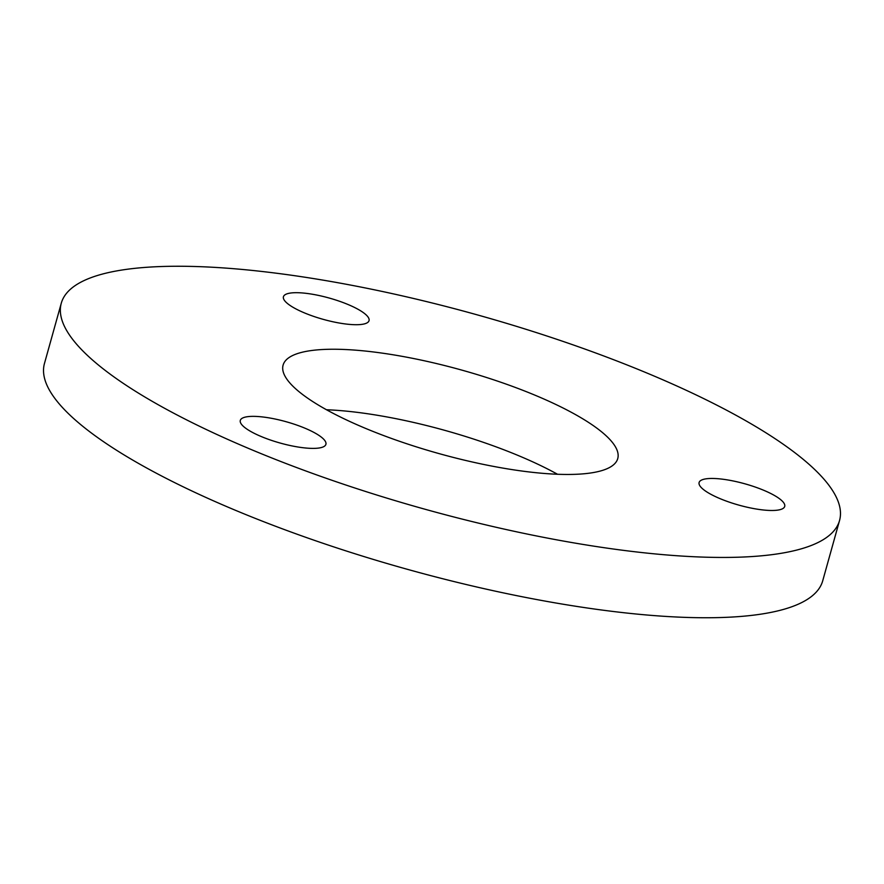 <?xml version="1.0" encoding="UTF-8"?>
<svg xmlns="http://www.w3.org/2000/svg" width="884" height="884" viewBox="0 0 884 884"><rect width="100%" height="100%" fill="white"/><g stroke="black" fill="none" stroke-linecap="round" stroke-linejoin="round"><path stroke-width="1.33" d="M354.495 423.613A173.728 43.272 15.6 0 0 522.809 471.15A173.728 43.272 15.6 0 0 617.75 458.564A173.728 43.272 15.6 0 0 546.345 400.087A173.728 43.272 15.6 0 0 378.021 352.55A173.728 43.272 15.6 0 0 283.09 365.136A173.728 43.272 15.6 0 0 354.495 423.613M557.528 474.255A173.728 43.272 15.6 0 0 529.505 460.387A173.728 43.272 15.6 0 0 326.472 409.745M784.66 506.587A44.443 11.072 15.6 0 0 784.716 506.421A44.443 11.072 15.6 0 0 745.223 483.902A44.443 11.072 15.6 0 0 699.156 482.355A44.443 11.072 15.6 0 0 699.111 482.52A44.443 11.072 15.6 0 0 738.593 505.04A44.443 11.072 15.6 0 0 784.66 506.587M308.019 293.576A44.443 11.072 15.6 0 0 283.433 296.748A44.443 11.072 15.6 0 0 344.451 323.831A44.443 11.072 15.6 0 0 369.037 320.66A44.443 11.072 15.6 0 0 308.019 293.576M258.57 435.381A44.443 11.072 15.6 0 0 301.632 447.547A44.443 11.072 15.6 0 0 325.909 444.321A44.443 11.072 15.6 0 0 307.643 429.359A44.443 11.072 15.6 0 0 264.592 417.204A44.443 11.072 15.6 0 0 240.304 420.419A44.443 11.072 15.6 0 0 258.57 435.381M673.497 384.485A404.01 100.632 15.6 0 0 282.062 273.952A404.01 100.632 15.6 0 0 61.283 303.201A404.01 100.632 15.6 0 0 227.343 439.215A404.01 100.632 15.6 0 0 618.778 549.749A404.01 100.632 15.6 0 0 839.546 520.499A404.01 100.632 15.6 0 0 673.497 384.485M61.283 303.201L44.454 363.501A404.01 100.632 15.6 0 0 210.502 499.515A404.01 100.632 15.6 0 0 601.938 610.048A404.01 100.632 15.6 0 0 822.717 580.799L839.546 520.499"/></g></svg>
